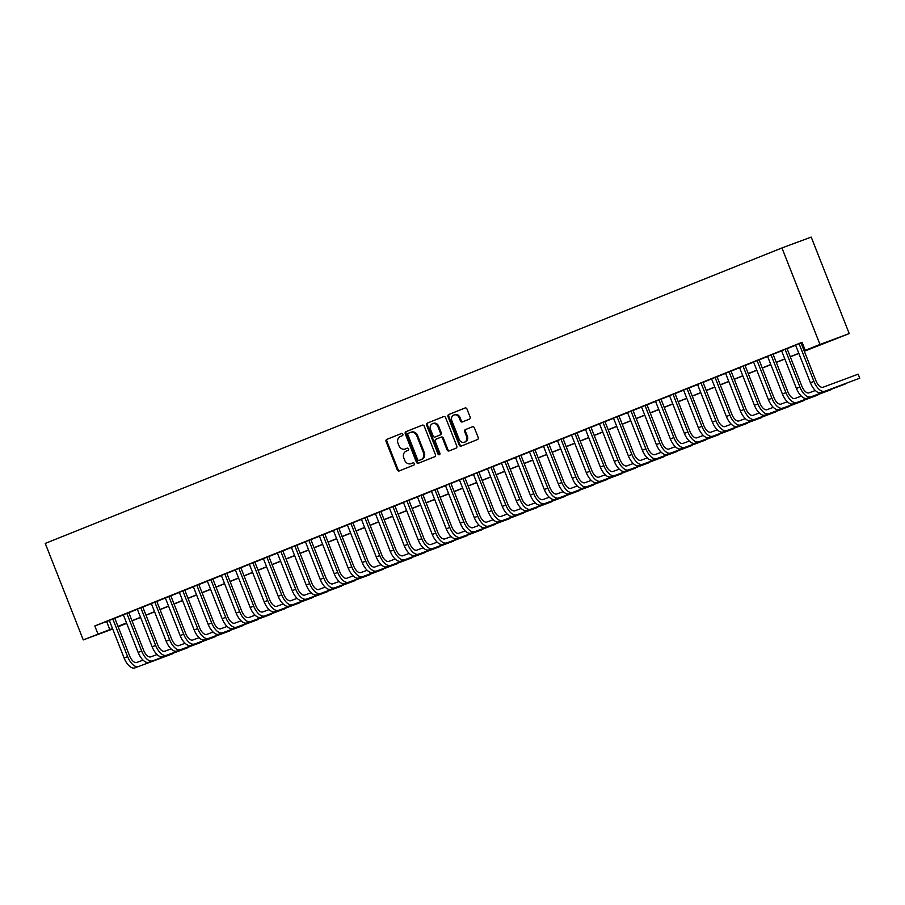 <?xml version="1.0" encoding="UTF-8"?>
<svg xmlns="http://www.w3.org/2000/svg" width="905" height="905" viewBox="0 0 905 905"><rect width="100%" height="100%" fill="white"/><g stroke="black" fill="none" stroke-linecap="round" stroke-linejoin="round"><path stroke-width="1.36" d="M402.838 434.219A1.188 1.041 -110.4 0 0 401.435 433.495L386.831 439.355A1.697 1.482 -110.4 0 0 386.073 441.493L397.272 469.899A1.697 1.482 -110.4 0 0 399.263 470.928L413.868 465.068A1.188 1.041 -110.4 0 0 412.997 462.862L411.108 463.62A5.43 4.74 -110.4 0 1 411.006 463.654A5.43 4.74 -110.4 0 1 404.727 460.328L403.788 457.964A5.43 4.74 -110.4 0 1 406.198 451.143L408.087 450.385A1.188 1.041 -110.4 0 0 407.216 448.179L405.327 448.937A5.43 4.74 -110.4 0 1 405.225 448.982A5.43 4.74 -110.4 0 1 398.935 445.656L398.008 443.28A5.43 4.74 -110.4 0 1 400.417 436.47L402.306 435.712A1.188 1.041 -110.4 0 0 402.838 434.219M469.367 419.139A1.697 1.482 -110.4 0 0 470.125 417.013L466.98 409.037A1.697 1.482 -110.4 0 0 465.012 407.997L448.767 414.513A1.697 1.482 -110.4 0 0 448.009 416.651L459.197 445.056A1.697 1.482 -110.4 0 0 461.199 446.086L477.421 439.581A1.697 1.482 -110.4 0 0 478.179 437.454L474.378 427.827A1.697 1.482 -110.4 0 0 472.387 426.798L465.442 429.581A1.697 1.482 -110.4 0 0 464.684 431.708L466.573 436.481A4.536 3.959 -110.4 0 1 464.469 442.217A4.536 3.959 -110.4 0 1 459.22 439.434L451.844 420.735A4.536 3.959 -110.4 0 1 453.948 414.999A4.536 3.959 -110.4 0 1 459.197 417.782L460.43 420.893A1.697 1.482 -110.4 0 0 462.421 421.922L469.367 419.139M97.966 634.02L94.799 625.977L802.09 342.294L805.258 350.337L819.964 344.443L781.954 247.947L45.25 543.419L83.26 639.914L112.514 628.534M424.23 426.187A1.697 1.482 -110.4 0 0 422.228 425.158L406.006 431.662A1.697 1.482 -110.4 0 0 405.259 433.8L416.447 462.206A1.697 1.482 -110.4 0 0 418.438 463.236L434.66 456.731A1.697 1.482 -110.4 0 0 435.418 454.604L424.23 426.187M427.386 423.088L443.608 416.583A1.697 1.482 -110.4 0 0 443.608 416.583A1.697 1.482 -110.4 0 1 445.599 417.612L456.799 446.029A1.697 1.482 -110.4 0 1 456.041 448.156L449.106 450.939A1.697 1.482 -110.4 0 1 447.104 449.909L442.568 438.393A1.697 1.482 -110.4 0 0 440.565 437.364L435.961 439.208A1.697 1.482 -110.4 0 0 435.215 441.346L439.932 453.337A1.188 1.041 -110.4 0 1 438.009 454.106L426.628 425.226A1.697 1.482 -110.4 0 1 427.386 423.088L443.835 416.515M143.058 660.141L136.734 662.483A8.643 4.22 68.1 0 1 129.619 655.91L114.743 618.149L117.209 617.21L109.301 620.389M128.77 612.583L123.306 614.767M142.775 606.961L137.311 609.156M156.78 601.35L151.316 603.533M170.785 595.728L165.332 597.922M184.79 590.117L179.337 592.3M198.795 584.494L193.342 586.689M212.799 578.872L207.347 581.067M226.804 573.261L221.352 575.444M240.809 567.639L235.357 569.833M254.825 562.028L249.361 564.211M268.83 556.405L263.366 558.6M282.835 550.794L277.371 552.978M325.133 587.119L318.809 589.46A8.643 4.22 68.1 0 1 311.693 582.888L296.817 545.127L299.284 544.188L291.376 547.367M310.845 539.561L305.381 541.744M324.85 533.939L319.397 536.122M338.855 528.316L333.402 530.511M352.86 522.705L347.407 524.889M366.864 517.083L361.412 519.278M380.869 511.472L375.417 513.655M394.874 505.85L389.422 508.044M408.879 500.239L403.426 502.422M422.895 494.616L417.431 496.811M436.9 488.994L431.436 491.189M450.905 483.383L445.441 485.566M464.91 477.761L459.446 479.955M478.915 472.15L473.451 474.333M492.92 466.528L487.467 468.722M506.924 460.917L501.472 463.1M520.929 455.294L515.477 457.489M534.934 449.683L529.482 451.867M548.939 444.061L543.486 446.244M562.944 438.439L557.491 440.633M576.96 432.828L571.496 435.011M590.965 427.205L585.501 429.4M604.97 421.594L599.506 423.778M618.975 415.972L613.511 418.167M632.98 410.361L627.516 412.544M646.985 404.739L641.532 406.933M660.989 399.116L655.537 401.311M674.994 393.505L669.542 395.689M688.999 387.883L683.547 390.078M703.004 382.272L697.551 384.455M717.009 376.65L711.556 378.844M731.025 371.039L725.561 373.222M745.03 365.416L739.566 367.611M759.035 359.805L753.571 361.989M773.04 354.183L765.11 357.305L767.576 356.366L782.418 394.037L785.913 392.634L771.06 354.918M787.045 348.561L781.581 350.755M94.799 625.977L109.347 620.491M114.799 618.307L123.352 614.88M128.804 612.685L137.356 609.257M142.82 607.074L151.361 603.646M156.825 601.452L165.366 598.024M170.83 595.841L179.371 592.413M184.835 590.218L193.376 586.791M198.84 584.596L207.392 581.168M212.845 578.985L221.397 575.557M226.85 573.363L235.402 569.935M240.854 567.752L249.407 564.324M254.859 562.129L263.412 558.702M268.864 556.518L277.416 553.091M282.869 550.896L291.421 547.468M296.885 545.285L305.426 541.846M310.89 539.663L319.431 536.235M324.895 534.041L333.436 530.613M338.9 528.43L347.441 525.002M352.905 522.807L361.446 519.38M366.91 517.196L375.462 513.769M380.915 511.574L389.467 508.146M394.919 505.963L403.472 502.535M408.924 500.341L417.477 496.913M422.929 494.718L431.481 491.291M436.934 489.107L445.486 485.68M450.939 483.485L459.491 480.057M464.955 477.874L473.496 474.446M478.96 472.252L487.501 468.824M492.965 466.641L501.506 463.213M506.97 461.018L515.511 457.591M520.975 455.407L529.527 451.968M534.979 449.785L543.532 446.357M548.984 444.163L557.537 440.735M562.989 438.552L571.541 435.124M576.994 432.929L585.546 429.502M590.999 427.318L599.551 423.891M605.004 421.696L613.556 418.268M619.02 416.085L627.561 412.657M633.025 410.463L641.566 407.035M647.03 404.84L655.571 401.413M661.035 399.229L669.576 395.802M675.04 393.607L683.592 390.179M689.044 387.996L697.597 384.568M703.049 382.374L711.601 378.946M717.054 376.763L725.606 373.335M731.059 371.141L739.611 367.713M745.064 365.53L753.616 362.091M759.069 359.907L767.621 356.48M773.074 354.285L781.626 350.857M787.09 348.674L795.631 345.246M801.095 343.052L802.215 342.599M801.049 342.95L795.586 345.133M804.319 351.242L849.218 333.583L811.208 237.087L781.954 247.947M118.057 626.554L126.689 623.353L118.148 626.792M112.695 628.986L83.26 639.914M849.218 333.583L819.964 344.443M804.262 351.095L817.125 345.936L805.258 350.337M117.967 626.351L126.519 622.923M131.972 620.728L140.524 617.3M145.988 615.117L154.529 611.678M159.993 609.495L168.534 606.067M173.998 603.873L182.539 600.445M188.002 598.262L196.543 594.834M202.007 592.639L210.56 589.212M216.012 587.028L224.564 583.601M230.017 581.406L238.569 577.978M244.022 575.795L252.574 572.367M258.027 570.173L266.579 566.745M272.032 564.55L280.584 561.123M286.037 558.939L294.589 555.512M300.053 553.317L308.594 549.889M314.058 547.706L322.599 544.278M328.062 542.084L336.603 538.656M342.067 536.473L350.608 533.045M356.072 530.85L364.613 527.423M370.077 525.239L378.629 521.8M384.082 519.617L392.634 516.189M398.087 513.995L406.639 510.567M412.092 508.384L420.644 504.956M426.097 502.761L434.649 499.334M440.102 497.15L448.654 493.723M454.106 491.528L462.659 488.1M468.123 485.917L476.664 482.489M482.127 480.295L490.668 476.867M496.132 474.673L504.673 471.245M510.137 469.062L518.678 465.634M524.142 463.439L532.694 460.012M538.147 457.828L546.699 454.401M552.152 452.206L560.704 448.778M566.157 446.595L574.709 443.167M580.162 440.973L588.714 437.545M594.166 435.362L602.719 431.923M608.171 429.739L616.724 426.312M622.188 424.117L630.728 420.689M636.192 418.506L644.733 415.078M650.197 412.884L658.738 409.456M664.202 407.273L672.743 403.845M678.207 401.65L686.759 398.223M692.212 396.039L700.764 392.612M706.217 390.417L714.769 386.989M720.222 384.795L728.774 381.367M734.226 379.184L742.779 375.756M748.231 373.561L756.784 370.134M762.236 367.95L770.789 364.523M776.241 362.328L784.793 358.9M790.257 356.717L798.798 353.289M798.855 353.425L790.314 356.853M784.85 359.047L776.298 362.475M770.845 364.658L762.293 368.086M756.84 370.281L748.288 373.708M742.835 375.892L734.283 379.331M728.83 381.514L720.278 384.942M714.826 387.136L706.273 390.564M700.821 392.747L692.268 396.175M686.805 398.37L678.264 401.797M672.8 403.981L664.259 407.408M658.795 409.603L650.254 413.031M644.79 415.214L636.249 418.642M630.785 420.836L622.233 424.264M616.78 426.459L608.228 429.886M602.775 432.07L594.223 435.497M588.77 437.692L580.218 441.12M574.765 443.303L566.213 446.731M560.761 448.925L552.208 452.353M546.756 454.536L538.204 457.964M532.751 460.159L524.199 463.586M518.735 465.77L510.194 469.209M504.73 471.392L496.189 474.82M490.725 477.014L482.184 480.442M476.72 482.625L468.179 486.053M462.715 488.248L454.163 491.675M448.71 493.859L440.158 497.286M434.705 499.481L426.153 502.909M420.701 505.092L412.148 508.519M406.696 510.714L398.143 514.142M392.691 516.336L384.139 519.764M378.686 521.947L370.134 525.375M364.67 527.57L356.129 530.997M350.665 533.181L342.124 536.608M336.66 538.803L328.119 542.231M322.655 544.414L314.114 547.842M308.65 550.036L300.098 553.464M294.645 555.647L286.093 559.086M280.641 561.27L272.088 564.697M266.636 566.892L258.083 570.32M252.631 572.503L244.079 575.931M238.626 578.125L230.074 581.553M224.621 583.736L216.069 587.164M210.605 589.359L202.064 592.786M196.6 594.97L188.059 598.397M182.595 600.592L174.054 604.02M168.59 606.214L160.049 609.642M154.585 611.825L146.044 615.253M140.58 617.448L132.028 620.875M126.576 623.059L118.023 626.486M106.654 621.577L109.822 629.608M405.915 448.722A5.43 4.74 -110.4 0 0 406.017 448.688A5.43 4.74 -110.4 0 0 406.119 448.642L405.327 448.937M407.408 448.122L406.119 448.642M411.696 463.405A5.43 4.74 -110.4 0 0 411.798 463.36A5.43 4.74 -110.4 0 0 411.899 463.326L411.108 463.62M413.189 462.806L411.899 463.326M401.628 433.45L387.623 439.061A1.697 1.482 -110.4 0 0 386.865 441.199L398.064 469.605A1.697 1.482 -110.4 0 0 399.829 470.702M422.454 425.09L406.798 431.368A1.697 1.482 -110.4 0 0 406.04 433.506L417.239 461.912A1.697 1.482 -110.4 0 0 419.004 463.009M408.393 433.269A1.188 1.041 -110.4 0 0 407.861 434.762L417.691 459.706A1.188 1.041 -110.4 0 0 419.083 460.419L421.074 459.616A5.43 4.74 -110.4 0 0 423.483 452.805L416.775 435.757A5.43 4.74 -110.4 0 0 410.485 432.432A5.43 4.74 -110.4 0 0 410.384 432.466L408.393 433.269M419.83 460.147A1.188 1.041 -110.4 0 0 419.875 460.125L421.866 459.333A5.43 4.74 -110.4 0 0 424.275 452.511L423.483 452.805M410.587 432.398L411.175 432.171A5.43 4.74 -110.4 0 1 411.277 432.138A5.43 4.74 -110.4 0 1 417.567 435.463L424.275 452.511M441.391 437.058L441.357 437.07A1.697 1.482 -110.4 0 1 443.36 438.099L447.896 449.615A1.697 1.482 -110.4 0 0 449.661 450.713M428.178 422.793A1.697 1.482 -110.4 0 0 427.42 424.931L438.801 453.812A1.188 1.041 -110.4 0 0 439.751 454.593M437.85 426.436A4.536 3.959 -110.4 0 0 432.601 423.653A4.536 3.959 -110.4 0 0 430.497 429.377L433.099 435.972A1.697 1.482 -110.4 0 0 435.09 437.002L439.694 435.158A1.697 1.482 -110.4 0 0 440.452 433.02L437.85 426.436L438.642 426.142A4.536 3.959 -110.4 0 0 433.393 423.359L432.601 423.653M435.825 436.73A1.697 1.482 -110.4 0 0 435.882 436.708L440.486 434.864A1.697 1.482 -110.4 0 0 441.244 432.726L440.452 433.02M438.642 426.142L441.244 432.726M453.948 414.999L454.74 414.705A4.536 3.959 -110.4 0 1 459.989 417.488L461.222 420.599A1.697 1.482 -110.4 0 0 462.987 421.696M464.469 442.217L465.26 441.923A4.536 3.959 -110.4 0 0 467.365 436.187L466.573 436.481M472.614 426.73L466.233 429.287A1.697 1.482 -110.4 0 0 465.475 431.414L467.365 436.187M465.215 407.94L449.547 414.23A1.697 1.482 -110.4 0 0 448.801 416.357L459.989 444.774A1.697 1.482 -110.4 0 0 461.765 445.86M134.822 667.913L173.466 653.455L134.822 667.913A12.964 6.324 -111.9 0 1 124.143 658.048L109.279 620.332M138.318 666.51A12.964 6.324 -111.9 0 1 127.639 656.645L112.786 618.93M148.827 662.29L187.471 647.844L148.827 662.29A12.964 6.324 -111.9 0 1 138.148 652.426L123.295 614.721M152.323 660.888A12.964 6.324 -111.9 0 1 141.644 651.023L126.791 613.318M128.748 612.527L143.624 650.299A8.643 4.22 68.1 0 0 150.739 656.872L157.063 654.519M162.832 656.679L201.476 642.222L162.832 656.679A12.964 6.324 -111.9 0 1 152.153 646.815L137.3 609.099M166.328 655.265A12.964 6.324 -111.9 0 1 155.649 645.412L140.795 607.696M142.752 606.916L157.628 644.677A8.643 4.22 68.1 0 0 164.744 651.249L171.068 648.908M176.837 651.057L215.481 636.611L176.837 651.057A12.964 6.324 -111.9 0 1 166.158 641.192L151.305 603.488M180.344 649.654A12.964 6.324 -111.9 0 1 169.654 639.79L154.8 602.085M156.757 601.293L171.633 639.054A8.643 4.22 68.1 0 0 178.76 645.627L185.073 643.285M190.842 645.435L229.485 630.989L190.842 645.435A12.964 6.324 -111.9 0 1 180.163 635.582L165.31 597.866M194.349 644.032A12.964 6.324 -111.9 0 1 183.658 634.179L168.805 596.463M170.762 595.682L185.638 633.443A8.643 4.22 68.1 0 0 192.765 640.016L199.077 637.674M204.847 639.824L243.49 625.378L204.847 639.824A12.964 6.324 -111.9 0 1 194.168 629.959L179.314 592.255M208.354 638.421A12.964 6.324 -111.9 0 1 197.675 628.556L182.81 590.841M184.767 590.06L199.643 627.821A8.643 4.22 68.1 0 0 206.77 634.394L213.082 632.052M218.852 634.201L257.495 619.755L218.852 634.201A12.964 6.324 -111.9 0 1 208.173 624.348L193.319 586.632M222.359 632.799A12.964 6.324 -111.9 0 1 211.68 622.945L196.815 585.23M198.772 584.438L213.648 622.21A8.643 4.22 68.1 0 0 220.775 628.783L227.087 626.441M232.857 628.59L271.5 614.133L232.857 628.59A12.964 6.324 -111.9 0 1 222.178 618.726L207.324 581.01M236.363 627.188A12.964 6.324 -111.9 0 1 225.684 617.323L210.831 579.607M212.777 578.827L227.653 616.588A8.643 4.22 68.1 0 0 234.78 623.16L241.092 620.819M246.861 622.968L285.505 608.522L246.861 622.968A12.964 6.324 -111.9 0 1 236.182 613.115L221.329 575.399M250.368 621.565A12.964 6.324 -111.9 0 1 239.689 611.701L224.836 573.996M226.793 573.204L241.669 610.977A8.643 4.22 68.1 0 0 248.785 617.549L255.097 615.196M260.878 617.357L299.51 602.9L260.878 617.357A12.964 6.324 -111.9 0 1 250.187 607.493L235.334 569.777M264.373 615.954A12.964 6.324 -111.9 0 1 253.694 606.09L238.841 568.374M240.798 567.593L255.674 605.355A8.643 4.22 68.1 0 0 262.789 611.927L269.102 609.585M274.882 611.735L313.526 597.289L274.882 611.735A12.964 6.324 -111.9 0 1 264.192 601.87L249.339 564.166M278.378 610.332A12.964 6.324 -111.9 0 1 267.699 600.467L252.846 562.763M254.803 561.971L269.679 599.732A8.643 4.22 68.1 0 0 276.794 606.316L283.118 603.963M288.887 606.124L327.531 591.666L288.887 606.124A12.964 6.324 -111.9 0 1 278.208 596.259L263.344 558.543M292.383 604.71A12.964 6.324 -111.9 0 1 281.704 594.857L266.851 557.141M268.808 556.36L283.684 594.121A8.643 4.22 68.1 0 0 290.799 600.694L297.123 598.352M302.892 600.501L341.536 586.055L302.892 600.501A12.964 6.324 -111.9 0 1 292.213 590.637L277.349 552.932M306.388 599.099A12.964 6.324 -111.9 0 1 295.709 589.234L280.855 551.518M282.812 550.738L297.688 588.499A8.643 4.22 68.1 0 0 304.804 595.071L311.128 592.73M316.897 594.879L355.541 580.433L316.897 594.879A12.964 6.324 -111.9 0 1 306.218 585.026L291.365 547.31M320.393 593.476A12.964 6.324 -111.9 0 1 309.714 583.623L294.86 545.907M330.902 589.268L369.545 574.822L330.902 589.268A12.964 6.324 -111.9 0 1 320.223 579.404L305.37 541.699M334.398 587.865A12.964 6.324 -111.9 0 1 323.719 578.001L308.865 540.285M310.822 539.504L325.698 577.266A8.643 4.22 68.1 0 0 332.814 583.838L339.137 581.496M344.907 583.646L383.55 569.2L344.907 583.646A12.964 6.324 -111.9 0 1 334.228 573.793L319.375 536.077M348.414 582.243A12.964 6.324 -111.9 0 1 337.723 572.379L322.87 534.674M324.827 533.882L339.703 571.655A8.643 4.22 68.1 0 0 346.83 578.227L353.142 575.874M358.912 578.035L397.555 563.577L358.912 578.035A12.964 6.324 -111.9 0 1 348.233 568.17L333.379 530.454M362.419 576.632A12.964 6.324 -111.9 0 1 351.74 566.768L336.875 529.052M338.832 528.271L353.708 566.032A8.643 4.22 68.1 0 0 360.835 572.605L367.147 570.263M372.917 572.413L411.56 557.966L372.917 572.413A12.964 6.324 -111.9 0 1 362.238 562.559L347.384 524.843M376.423 571.01A12.964 6.324 -111.9 0 1 365.744 561.145L350.88 523.441M352.837 522.649L367.713 560.421A8.643 4.22 68.1 0 0 374.84 566.994L381.152 564.641M386.921 566.802L425.565 552.344L386.921 566.802A12.964 6.324 -111.9 0 1 376.242 556.937L361.389 519.221M390.428 565.387A12.964 6.324 -111.9 0 1 379.749 555.534L364.896 517.818M366.842 517.038L381.718 554.799A8.643 4.22 68.1 0 0 388.845 561.372L395.157 559.03M400.926 561.179L439.57 546.733L400.926 561.179A12.964 6.324 -111.9 0 1 390.247 551.315L375.394 513.61M404.433 559.776A12.964 6.324 -111.9 0 1 393.754 549.912L378.901 512.207M380.858 511.416L395.723 549.177A8.643 4.22 68.1 0 0 402.849 555.749L409.162 553.408M414.931 555.557L453.575 541.111L414.931 555.557A12.964 6.324 -111.9 0 1 404.252 545.704L389.399 507.988M418.438 554.154A12.964 6.324 -111.9 0 1 407.759 544.301L392.906 506.585M394.863 505.805L409.739 543.566A8.643 4.22 68.1 0 0 416.854 550.138L423.167 547.797M428.947 549.946L467.591 535.5L428.947 549.946A12.964 6.324 -111.9 0 1 418.257 540.081L403.404 502.377M432.443 548.543A12.964 6.324 -111.9 0 1 421.764 538.679L406.911 500.963M408.868 500.182L423.744 537.943A8.643 4.22 68.1 0 0 430.859 544.516L437.172 542.174M442.952 544.324L481.596 529.878L442.952 544.324A12.964 6.324 -111.9 0 1 432.273 534.47L417.409 496.755M446.448 542.921A12.964 6.324 -111.9 0 1 435.769 533.068L420.916 495.352M422.873 494.571L437.749 532.332A8.643 4.22 68.1 0 0 444.864 538.905L451.188 536.563M456.957 538.713L495.601 524.267L456.957 538.713A12.964 6.324 -111.9 0 1 446.278 528.848L431.414 491.132M460.453 537.31A12.964 6.324 -111.9 0 1 449.774 527.445L434.92 489.729M436.877 488.949L451.753 526.71A8.643 4.22 68.1 0 0 458.869 533.283L465.193 530.941M470.962 533.09L509.606 518.644L470.962 533.09A12.964 6.324 -111.9 0 1 460.283 523.237L445.43 485.521M474.458 531.688A12.964 6.324 -111.9 0 1 463.779 521.823L448.925 484.118M450.882 483.327L465.758 521.099A8.643 4.22 68.1 0 0 472.874 527.672L479.198 525.319M484.967 527.479L523.61 513.022L484.967 527.479A12.964 6.324 -111.9 0 1 474.288 517.615L459.435 479.899M488.462 526.077A12.964 6.324 -111.9 0 1 477.783 516.212L462.93 478.496M464.887 477.716L479.763 515.477A8.643 4.22 68.1 0 0 486.879 522.049L493.202 519.708M498.972 521.857L537.615 507.411L498.972 521.857A12.964 6.324 -111.9 0 1 488.293 511.992L473.439 474.288M502.479 520.454A12.964 6.324 -111.9 0 1 491.788 510.59L476.935 472.885M478.892 472.093L493.768 509.854A8.643 4.22 68.1 0 0 500.895 516.438L507.207 514.085M512.977 516.246L551.62 501.789L512.977 516.246A12.964 6.324 -111.9 0 1 502.298 506.381L487.444 468.666M516.484 514.832A12.964 6.324 -111.9 0 1 505.793 504.979L490.94 467.263M492.897 466.482L507.773 504.243A8.643 4.22 68.1 0 0 514.9 510.816L521.212 508.474M526.981 510.624L565.625 496.178L526.981 510.624A12.964 6.324 -111.9 0 1 516.303 500.759L501.449 463.055M530.488 509.221A12.964 6.324 -111.9 0 1 519.809 499.356L504.945 461.641M506.902 460.86L521.778 498.621A8.643 4.22 68.1 0 0 528.905 505.194L535.217 502.852M540.986 505.001L579.63 490.555L540.986 505.001A12.964 6.324 -111.9 0 1 530.307 495.148L515.454 457.432M544.493 503.599A12.964 6.324 -111.9 0 1 533.814 493.745L518.95 456.03M520.907 455.249L535.783 493.01A8.643 4.22 68.1 0 0 542.91 499.583L549.222 497.241M554.991 499.39L593.635 484.944L554.991 499.39A12.964 6.324 -111.9 0 1 544.312 489.526L529.459 451.821M558.498 497.988A12.964 6.324 -111.9 0 1 547.819 488.123L532.966 450.407M534.923 449.627L549.788 487.388A8.643 4.22 68.1 0 0 556.914 493.96L563.227 491.619M568.996 493.768L607.64 479.322L568.996 493.768A12.964 6.324 -111.9 0 1 558.317 483.915L543.464 446.199M572.503 492.365A12.964 6.324 -111.9 0 1 561.824 482.512L546.971 444.796M548.928 444.004L563.804 481.777A8.643 4.22 68.1 0 0 570.919 488.349L577.232 485.996M583.012 488.157L621.656 473.7L583.012 488.157A12.964 6.324 -111.9 0 1 572.322 478.293L557.469 440.577M586.508 486.754A12.964 6.324 -111.9 0 1 575.829 476.89L560.976 439.174M562.933 438.393L577.809 476.154A8.643 4.22 68.1 0 0 584.924 482.727L591.236 480.385M597.017 482.535L635.661 468.089L597.017 482.535A12.964 6.324 -111.9 0 1 586.327 472.682L571.474 434.966M600.513 481.132A12.964 6.324 -111.9 0 1 589.834 471.267L574.98 433.563M576.938 432.771L591.813 470.543A8.643 4.22 68.1 0 0 598.929 477.116L605.253 474.763M611.022 476.924L649.666 462.466L611.022 476.924A12.964 6.324 -111.9 0 1 600.343 467.059L585.478 429.343M614.518 475.51A12.964 6.324 -111.9 0 1 603.839 465.656L588.985 427.941M590.942 427.16L605.818 464.921A8.643 4.22 68.1 0 0 612.934 471.494L619.258 469.152M625.027 471.301L663.67 456.855L625.027 471.301A12.964 6.324 -111.9 0 1 614.348 461.437L599.483 423.732M628.523 469.899A12.964 6.324 -111.9 0 1 617.844 460.034L602.99 422.33M604.947 421.538L619.823 459.299A8.643 4.22 68.1 0 0 626.939 465.871L633.262 463.53M639.032 465.679L677.675 451.233L639.032 465.679A12.964 6.324 -111.9 0 1 628.353 455.826L613.5 418.11M642.527 464.276A12.964 6.324 -111.9 0 1 631.848 454.423L616.995 416.707M618.952 415.927L633.828 453.688A8.643 4.22 68.1 0 0 640.944 460.26L647.267 457.919M653.037 460.068L691.68 445.622L653.037 460.068A12.964 6.324 -111.9 0 1 642.358 450.204L627.504 412.499M656.532 458.665A12.964 6.324 -111.9 0 1 645.853 448.801L631 411.085M632.957 410.304L647.833 448.066A8.643 4.22 68.1 0 0 654.949 454.638L661.272 452.296M667.042 454.446L705.685 440L667.042 454.446A12.964 6.324 -111.9 0 1 656.363 444.593L641.509 406.877M670.548 453.043A12.964 6.324 -111.9 0 1 659.858 443.19L645.005 405.474M646.962 404.693L661.838 442.455A8.643 4.22 68.1 0 0 668.965 449.027L675.277 446.685M681.046 448.835L719.69 434.389L681.046 448.835A12.964 6.324 -111.9 0 1 670.367 438.97L655.514 401.254M684.553 447.432A12.964 6.324 -111.9 0 1 673.874 437.568L659.01 399.852M660.967 399.071L675.843 436.832A8.643 4.22 68.1 0 0 682.97 443.405L689.282 441.063M695.051 443.212L733.695 428.766L695.051 443.212A12.964 6.324 -111.9 0 1 684.372 433.359L669.519 395.643M698.558 441.81A12.964 6.324 -111.9 0 1 687.879 431.945L673.015 394.241M674.972 393.449L689.848 431.221A8.643 4.22 68.1 0 0 696.974 437.794L703.287 435.441M709.056 437.601L747.7 423.144L709.056 437.601A12.964 6.324 -111.9 0 1 698.377 427.737L683.524 390.021M712.563 436.199A12.964 6.324 -111.9 0 1 701.884 426.334L687.031 388.618M688.976 387.838L703.852 425.599A8.643 4.22 68.1 0 0 710.979 432.171L717.292 429.83M723.061 431.979L761.705 417.533L723.061 431.979A12.964 6.324 -111.9 0 1 712.382 422.115L697.529 384.41M726.568 430.576A12.964 6.324 -111.9 0 1 715.889 420.712L701.036 383.007M702.993 382.215L717.869 419.977A8.643 4.22 68.1 0 0 724.984 426.56L731.297 424.207M737.066 426.368L775.709 411.911L737.066 426.368A12.964 6.324 -111.9 0 1 726.387 416.504L711.534 378.788M740.573 424.954A12.964 6.324 -111.9 0 1 729.894 415.101L715.041 377.385M716.998 376.604L731.874 414.366A8.643 4.22 68.1 0 0 738.989 420.938L745.301 418.596M751.082 420.746L789.726 406.3L751.082 420.746A12.964 6.324 -111.9 0 1 740.392 410.881L725.539 373.177M754.578 419.343A12.964 6.324 -111.9 0 1 743.899 409.479L729.045 371.774M731.002 370.982L745.878 408.743A8.643 4.22 68.1 0 0 752.994 415.316L759.306 412.974M765.087 415.124L803.731 400.677L765.087 415.124A12.964 6.324 -111.9 0 1 754.408 405.27L739.543 367.554M768.583 413.721A12.964 6.324 -111.9 0 1 757.904 403.868L743.05 366.152M745.007 365.371L759.883 403.132A8.643 4.22 68.1 0 0 766.999 409.705L773.323 407.363M779.092 409.513L817.735 395.066L779.092 409.513A12.964 6.324 -111.9 0 1 768.413 399.648L753.548 361.943M782.587 408.11A12.964 6.324 -111.9 0 1 771.908 398.245L757.055 360.529M759.012 359.749L773.888 397.51A8.643 4.22 68.1 0 0 781.004 404.083L787.327 401.741M773.017 354.127L787.893 391.899A8.643 4.22 68.1 0 0 795.009 398.472L801.332 396.119M793.097 403.89L831.74 389.444L793.097 403.89A12.964 6.324 -111.9 0 1 782.418 394.037M796.592 402.487A12.964 6.324 -111.9 0 1 785.913 392.634M807.102 398.279L845.745 383.822L807.102 398.279A12.964 6.324 -111.9 0 1 796.423 388.415L781.569 350.699M810.597 396.876A12.964 6.324 -111.9 0 1 799.918 387.012L785.065 349.296M787.022 348.516L801.898 386.277A8.643 4.22 68.1 0 0 809.013 392.849L815.337 390.507M821.107 392.657L859.75 378.211L821.107 392.657A12.964 6.324 -111.9 0 1 810.428 382.804L795.574 345.088M824.613 391.254A12.964 6.324 -111.9 0 1 813.923 381.39L799.07 343.685M801.027 342.893L815.903 380.666A8.643 4.22 68.1 0 0 823.03 387.238L858.166 374.184L859.75 378.211M398.064 469.605L397.272 469.899M386.865 441.199L386.073 441.493M387.623 439.061L386.831 439.355M417.239 461.912L416.447 462.206M406.04 433.506L405.259 433.8M406.798 431.368L406.006 431.662M421.866 459.333L421.074 459.616M417.567 435.463L416.775 435.757M447.896 449.615L447.104 449.909M443.36 438.099L442.568 438.393M438.801 453.812L438.009 454.106M427.42 424.931L426.628 425.226M440.486 434.864L439.694 435.158M461.222 420.599L460.43 420.893M459.989 417.488L459.197 417.782M465.475 431.414L464.684 431.708M466.233 429.287L465.442 429.581M459.989 444.774L459.197 445.056M448.801 416.357L448.009 416.651M449.547 414.23L448.767 414.513M124.143 658.048L127.639 656.645M138.148 652.426L141.644 651.023M152.153 646.815L155.649 645.412M166.158 641.192L169.654 639.79M180.163 635.582L183.658 634.179M194.168 629.959L197.675 628.556M208.173 624.348L211.68 622.945M222.178 618.726L225.684 617.323M236.182 613.115L239.689 611.701M250.187 607.493L253.694 606.09M264.192 601.87L267.699 600.467M278.208 596.259L281.704 594.857M292.213 590.637L295.709 589.234M306.218 585.026L309.714 583.623M320.223 579.404L323.719 578.001M334.228 573.793L337.723 572.379M348.233 568.17L351.74 566.768M362.238 562.559L365.744 561.145M376.242 556.937L379.749 555.534M390.247 551.315L393.754 549.912M404.252 545.704L407.759 544.301M418.257 540.081L421.764 538.679M432.273 534.47L435.769 533.068M446.278 528.848L449.774 527.445M460.283 523.237L463.779 521.823M474.288 517.615L477.783 516.212M488.293 511.992L491.788 510.59M502.298 506.381L505.793 504.979M516.303 500.759L519.809 499.356M530.307 495.148L533.814 493.745M544.312 489.526L547.819 488.123M558.317 483.915L561.824 482.512M572.322 478.293L575.829 476.89M586.327 472.682L589.834 471.267M600.343 467.059L603.839 465.656M614.348 461.437L617.844 460.034M628.353 455.826L631.848 454.423M642.358 450.204L645.853 448.801M656.363 444.593L659.858 443.19M670.367 438.97L673.874 437.568M684.372 433.359L687.879 431.945M698.377 427.737L701.884 426.334M712.382 422.115L715.889 420.712M726.387 416.504L729.894 415.101M740.392 410.881L743.899 409.479M754.408 405.27L757.904 403.868M768.413 399.648L771.908 398.245M796.423 388.415L799.918 387.012M810.428 382.804L813.923 381.39M406.017 448.688L405.225 448.982M411.798 463.36L411.006 463.654M411.277 432.138L410.485 432.432"/></g></svg>

